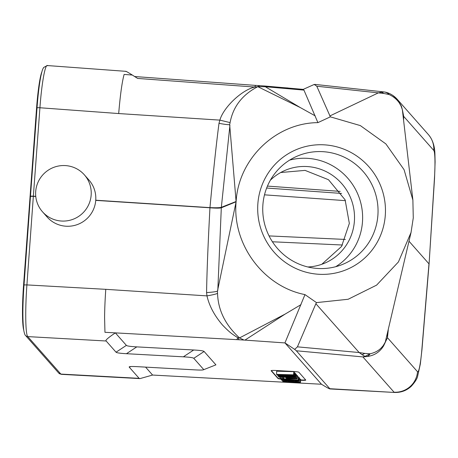 <?xml version="1.0" encoding="UTF-8"?>
<svg xmlns="http://www.w3.org/2000/svg" width="458" height="458" viewBox="0 0 458 458"><rect width="100%" height="100%" fill="white"/><g stroke="black" fill="none" stroke-linecap="round" stroke-linejoin="round"><path stroke-width="0.69" d="M41.861 71.895A42.514 4.128 93.7 0 0 36.571 108.042L23.564 285.168A42.514 4.128 93.7 0 0 23.684 329.863M30.428 196.551L29.993 196.522M61.315 374.335L60.874 374.083A3.172 3.143 -41.4 0 1 58.698 373.03L61.309 374.335L139.747 378.6M297.437 346.843L315.871 303.728L359.158 352.528L364.768 353.41L362.169 354.721L359.158 352.528L297.437 346.843L294.666 349.385L296.32 350.776L329.823 388.71L394.51 392.454L329.92 388.939M294.666 349.385L284.945 342.899L321.464 384.245C327.367 387.852 330.155 389.34 329.823 388.71L329.88 388.945M321.464 384.245L152.588 375.056L139.93 378.617L139.123 378.337L129.23 367.139L129.425 366.778M130.77 366.566L129.23 367.139C128.698 366.492 131.595 366.343 137.927 366.692L194.902 369.869C201.245 370.219 204.142 370.07 203.598 369.429L193.78 358.316C193.161 357.664 189.686 357.166 183.366 356.816L126.454 353.702C120.116 353.353 116.641 352.849 116.04 352.202L106.147 340.998C104.922 340.563 107.985 337.855 115.347 332.874L104.956 332.296L104.596 317.909C104.642 309.568 105.037 300.042 105.781 289.33L26.913 284.91C25.047 309.963 25.459 334.661 27.772 336.607L60.874 374.083L139.123 378.337M215.918 364.854L203.404 369.789L215.918 364.854L204.119 351.492C203.524 350.845 200.054 350.341 193.705 349.992L136.787 346.878C130.456 346.529 126.986 346.03 126.379 345.378L115.347 332.874L243.971 340.048L239.528 337.918C225.416 325.071 218.088 310.232 217.539 293.406L217.441 291.208C215.426 291.78 211.796 292.244 206.569 292.599L206.976 295.885C211.934 295.044 215.455 294.219 217.539 293.406M206.569 292.599C206.907 271.909 208.035 243.639 209.953 207.783C215.953 208.247 219.737 208.253 221.306 207.8L236.105 201.766C238.383 159.012 275.676 122.933 317.909 122.629L303.946 90.112L303.024 89.465L314.217 84.455L316.787 86.218L330.355 116.847L360.354 125.601L385.882 143.915L404.076 169.695L412.881 200.054L413.271 217.916L411.044 232.452L398.426 261.947L376.602 285.134L348.166 299.257L316.489 302.612L315.871 303.728M42.502 211.791L47.088 216.983A27.921 27.657 -41.5 0 0 95.745 200.278A27.921 27.657 -41.5 0 0 88.938 180.017L84.352 174.824A27.921 27.657 138.5 0 1 72.249 219.565A27.921 27.657 138.5 0 1 35.695 191.536A27.921 27.657 138.5 0 1 84.352 174.824M95.751 200.22L209.964 207.629C213.314 171.784 216.325 143.68 218.998 123.322C224.128 124.301 227.683 124.759 229.67 124.685L236.088 201.497L221.34 207.319C219.771 207.777 215.981 207.88 209.964 207.629A9.2 0.813 -86.3 0 0 209.953 207.783L95.733 200.381M255.558 85.44L254.717 87.049C241.343 90.169 223.286 107.785 219.886 120.122L218.998 123.322M229.67 124.685L230.082 122.607C233.048 106.72 242.288 94.743 257.797 86.677L254.717 87.049L137.646 78.433L132.305 75.032L124.118 74.436C122.068 81.827 120.259 94.863 118.691 113.555L39.926 107.756C41.741 82.617 45.439 62.574 47.661 65.792M132.322 75.049C127.267 71.889 125.137 70.727 125.933 71.557M30.463 196.322L37.029 107.905A3.172 0.332 -175.8 0 1 37.018 107.87L30.446 196.287A3.172 0.332 4.2 0 1 33.354 196.173L39.926 107.756A3.172 0.332 -175.8 0 0 37.018 107.87C38.043 94.342 39.365 83.591 40.974 75.616C42.64 68.465 42.594 69.605 43.63 67.486L47.237 65.546L125.836 71.328M429.072 264.048L434.55 178.242L435.1 161.995L434.928 154.523C434.808 146.154 432.621 139.49 428.356 134.537L428.356 134.537A22.207 22.001 -41.4 0 1 433.778 150.459A25.379 2.445 -86.8 0 1 434.459 178.048L429.072 264.054L421.961 349.614A22.207 2.301 4.7 0 0 421.875 349.38A25.379 2.485 -85.8 0 1 417.53 371.747A22.207 22.001 -41.5 0 1 394.057 392.203L362.891 356.914L366.91 356.536C374.215 355.66 379.785 352.093 383.632 345.836L387.451 337.695L388.275 329.943M364.768 353.41L370.07 353.799A12.692 6.876 -93 0 1 368.524 355.631A12.692 6.87 -93 0 1 366.91 356.536L364.986 356.387L362.891 356.914L296.32 350.776M362.169 354.721L364.986 356.387L370.07 353.799C374.753 352.746 378.514 350.748 381.348 347.799L383.226 345.618L385.281 342.097L411.055 232.424M284.945 342.899L304.982 294.608L316.489 302.612M152.588 375.056L145.581 367.121M243.971 340.048L284.658 342.905M300.666 380.26L301.169 380.289A5.078 0.492 -176.3 0 0 305.778 380.094A5.078 0.492 -176.3 0 0 305.755 380.048L298.879 372.257A5.078 0.492 -176.3 0 0 293.378 371.461L275.716 370.488A5.078 0.492 -176.3 0 0 271.113 370.677A5.078 0.492 -176.3 0 0 271.13 370.728L278.012 378.514A5.078 0.492 -176.3 0 0 280.731 379.081L280.737 378.84M301.026 304.627L285.076 314.119L239.528 337.918L237.885 337.815L236.786 339.613M239.093 339.75L237.885 337.815C231.599 333.67 230.002 332.76 222.617 325.163C214.47 315.671 209.26 305.91 206.976 295.885L105.781 289.33M217.441 291.208L236.036 202.093M304.982 294.608C263.493 286.531 232.126 244.263 236.105 201.766M217.808 290.355L221.306 207.8A9.2 8.983 68.6 0 1 221.34 207.319L229.922 125.355M259.383 85.692L257.797 86.677L300.265 107.556L315.23 115.88M259.726 85.709L258.186 86.682L265.285 86.722L303.946 90.112M317.909 122.629L330.355 116.847M329.817 115.971L378.234 92.922L381.491 92.178L383.93 93.472L389.105 94.548C393.222 96.426 396.542 99.111 399.084 102.615L400.922 105.712L402.347 109.651L401.317 105.981L397.292 99.38L393.004 95.573M315.35 84.444L383.861 91.921L381.491 92.178M315.27 84.432L314.217 84.455M303.213 89.379L265.113 86.041A12.692 0.71 95 0 1 265.285 86.722L300.265 107.556M118.691 113.555L219.886 120.122L230.082 122.607M288.151 87.993L283.462 87.65M403.584 119.681L403.704 116.406L402.347 109.651L412.893 200.077M386.306 92.407L387.869 93.071L389.105 94.548A12.692 9.618 94.5 0 0 384.399 92.001L384.399 92.001A12.692 10.334 99.6 0 1 385.012 92.081L383.867 91.921M316.787 86.218L383.93 93.472M433.778 150.459L403.704 116.406L403.332 117.506M421.875 349.38L428.98 263.837L409.005 241.217M417.53 371.747L387.451 337.695L387.365 333.842M257.86 203.753A65.042 63.679 66.6 0 0 316.839 274.124A65.042 63.679 66.6 0 0 385.293 215.369A65.042 63.679 66.6 0 0 326.319 144.991A65.042 63.679 66.6 0 0 257.86 203.753M262.892 204.829A58.693 57.468 66.6 0 0 316.112 268.342A58.693 57.468 66.6 0 0 343.677 263.951A58.693 57.468 66.6 0 0 377.89 215.312A58.693 57.468 66.6 0 0 324.67 151.804A58.693 57.468 66.6 0 0 297.105 156.195A58.693 57.468 66.6 0 0 262.892 204.829M289.645 160.105A58.693 57.468 -113.4 0 1 362.473 221.975A58.693 57.468 -113.4 0 1 335.72 266.705M307.85 266.974A50.449 49.39 66.6 0 0 324.985 263.041A50.449 49.39 66.6 0 0 354.389 221.243A50.449 49.39 66.6 0 0 284.956 170.433A50.449 49.39 66.6 0 0 270.357 180.217M321.797 264.289L341.559 246.456L349.34 223.424L345.114 199.848L328.489 179.713L305.068 170.387L280.714 172.517M305.623 379.894A5.078 0.492 3.7 0 1 301.192 379.974L300.694 379.945M280.411 378.726A5.078 0.492 3.7 0 1 278.029 378.199L271.285 370.562M277.743 375.703L290.813 376.007L276.97 374.827L276.569 374.369L293.555 374.827L293.927 375.245L281.807 374.896L294.58 375.984L295.021 376.487L282.735 376.178L295.668 377.215L295.971 374.06L296.36 374.501L296.034 377.632L278.138 376.15L277.766 374.896M295.971 374.06L295.278 374.009M294.58 375.984L294.889 372.835L295.347 373.35L295.021 376.487M294.889 372.835L294.179 372.772M293.555 374.827L293.853 371.667L294.248 372.114L293.927 375.245M293.853 371.667L276.655 371.203L276.569 374.369M280.119 378.388L283.96 378.423L283.181 377.541L279.014 377.146L278.63 376.705L296.801 378.503L297.11 375.348L297.517 375.812L297.196 378.949L280.514 378.84L280.147 377.255M297.11 375.348L296.28 375.268M298.473 376.894L298.856 377.329L298.536 380.466L281.098 379.499L280.731 379.087L298.169 380.048L298.473 376.894L297.408 376.837M299.521 379.012L300.746 379.464L300.419 382.602L282.981 381.634L282.638 380.369M298.816 377.73L299.606 378.176L299.286 381.314L288.065 381.554L300.082 382.218L300.385 379.058M295.668 377.215L296.034 377.632M278.63 376.705L278.641 376.19M296.801 378.503L297.196 378.949M286.05 377.821L286.599 378.445L293.257 378.514L286.05 377.821M286.599 378.445L286.651 377.879M298.169 380.048L298.536 380.466M282.615 381.216L293.567 380.976L281.825 380.329L281.498 379.522M281.487 379.945L298.925 380.907L299.229 377.753M298.925 380.907L299.286 381.314M300.082 382.218L300.419 382.602M264.495 194.833L345.475 200.656M269.064 235.916L345.361 239.437M341.605 193.436L266.648 188.043M340.208 191.387L267.438 186.091M37.001 108.065L36.571 108.042M23.564 285.168L23.993 285.197M30.451 196.425L24.028 284.95L26.913 284.91L33.342 196.333L30.44 196.396L24.011 284.973C22.585 305.887 22.522 321.127 23.816 330.699C24.503 333.825 25.098 335.439 25.602 335.554L58.698 373.03M25.602 335.554A3.172 3.143 138.5 0 0 27.772 336.607L106.147 340.998M35.776 196.488L33.342 196.333A9.2 0.813 93.7 0 1 33.354 196.173L35.758 196.327M244.95 340.111L285.076 314.119M193.78 358.316L204.119 351.492M193.705 349.992L183.366 356.816M126.454 353.702L136.787 346.878M126.379 345.378L116.04 352.202M301.169 380.289L301.192 379.974M278.012 378.514L278.029 378.199M394.51 392.454C401.025 392.678 406.635 390.594 411.341 386.203C415.12 381.983 417.221 378.623 417.644 376.132L420.33 364.064L421.961 349.614M265.113 86.041L255.45 85.371M134.497 76.52L255.45 85.388M428.356 134.537L397.275 99.346M397.298 99.375C394.355 96.083 390.874 93.804 386.855 92.539A12.692 12.692 0 0 0 385.012 92.081M272.418 241.772L342.464 245.019"/></g></svg>
